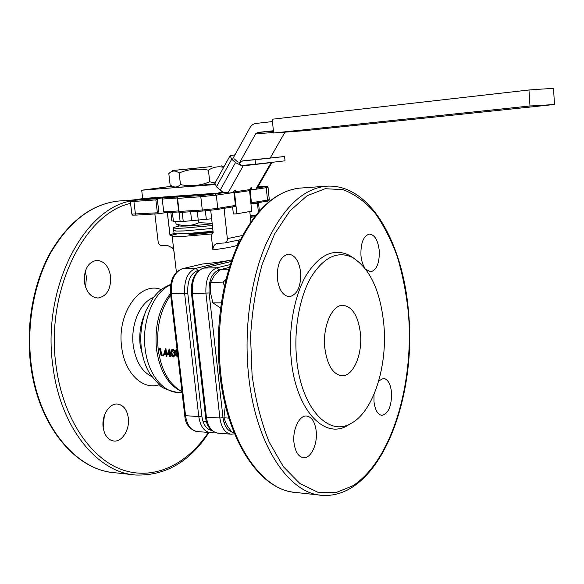 <?xml version="1.0" encoding="UTF-8"?>
<svg xmlns="http://www.w3.org/2000/svg" width="584" height="584" viewBox="0 0 584 584"><rect width="100%" height="100%" fill="white"/><g stroke="black" fill="none" stroke-linecap="round" stroke-linejoin="round"><path stroke-width="0.88" d="M184.88 230.892C177.01 231.249 173.287 231.074 173.703 230.359L176.317 231.038L184.88 230.892L212.707 228.388L184.88 230.892M212.393 225.541L184.559 228.045C176.689 228.424 172.959 228.264 173.382 227.577L179.127 225.986M213.094 231.899L189.742 233.848M213.021 231.235L185.208 233.731L176.967 233.863C174.689 233.768 173.711 233.527 174.025 233.14L173.733 230.636M172.046 349.305L172.594 349.188C174.025 349.728 174.813 351.042 174.959 353.13L173.937 356.809M170.616 355.028L170.017 354.984L170.294 356.656L169.834 356.62L169.557 354.948L167.199 354.743L169.178 349.13L169.74 349.028L170.36 354.072L170.959 354.116L171.076 354.853L170.616 355.028L170.499 354.276L170.959 354.116M170.294 356.656L170.754 356.466L170.513 355.021M166.513 356.313L167.009 356.13L166.768 354.7L166.236 354.649L166.513 356.313L165.82 354.605L163.724 354.335L165.403 348.816L165.914 348.706L166.615 353.743L167.155 353.802L167.265 354.539L166.776 354.707L166.659 353.962L167.155 353.802M160.067 348.254L161.082 355.495L161.629 355.327L160.622 348.152L159.403 348.122L160.622 348.152M163.316 354.641L163.907 355.24L163.308 355.904M176.368 349.473L177.018 349.349M169.039 351.203L167.944 354.079L169.44 354.203L169.039 351.203M170.36 354.072L169.9 354.24L169.499 351.239L169.272 349.137L169.74 349.028M165.301 350.874L164.367 353.7L165.703 353.86L165.301 350.874M166.615 353.743L166.119 353.904L165.717 350.918L165.491 348.823L165.995 348.714M161.082 355.495L159.403 348.122M103.171 427.481C104.594 435.679 108.208 440.205 114.026 441.051C122.348 441.957 130.013 429.167 128.297 417.706C126.91 409.391 123.217 404.829 117.216 404.033C109.135 403.267 101.412 415.918 103.171 427.481L104.317 415.713M84.388 282.152C86.301 292.183 90.856 297.482 98.068 298.037C106.93 296.19 111.106 288.956 110.573 276.327C108.726 266.18 104.083 260.851 96.652 260.347C87.958 262.267 83.87 269.538 84.388 282.152M85.169 271.618L86.432 276.845L85.593 287.255M293.978 442.665C295.241 451.885 298.446 456.907 303.592 457.739C310.958 458.571 317.718 444.044 316.214 431.204C315.002 421.882 311.739 416.815 306.439 416.005C299.293 415.26 292.423 429.656 293.978 442.665M374.016 394.346L373.972 401.442C375.03 410.048 377.695 414.691 381.972 415.363C388.564 413.552 391.747 405.895 391.521 392.39C390.499 383.717 387.798 379.045 383.418 378.366L378.709 380.987M365.774 269.261L370.716 271.815C376.782 270.02 379.622 262.902 379.25 250.47C377.936 240.133 374.651 234.68 369.387 234.089C363.401 235.899 360.591 243.053 360.956 255.536C361.474 260.778 362.803 264.99 364.934 268.173M277.342 278.699C279.043 290.051 283.101 296.044 289.518 296.687C297.395 294.621 301.096 286.474 300.636 272.246C299.001 260.807 294.883 254.77 288.277 254.142C280.532 256.237 276.889 264.428 277.342 278.699M188.756 233.848L188.771 233.958C188.566 234.359 190.523 234.469 194.647 234.286L213.153 232.432M206.291 193.932L176.419 196.64L162.768 197.056M177.375 233.877C173.353 234.688 171.251 235.352 171.068 235.863L169.929 234.877L167.345 212.649M207.59 193.844L198.954 194.903L201.838 195.166L214.145 193.742L210.802 193.611M148.175 198.888L148.117 198.385L140.35 199.407L149.212 198.779L161.534 197.144M360.452 333.581C362.635 354.269 353.327 376.366 342.034 375.753C332.924 374.534 327.171 365.219 324.792 347.801C322.47 326.712 332.026 304.885 342.793 305.286C352.349 306.49 358.233 315.922 360.452 333.581M296.643 359.021C293.694 329.464 299.483 297.358 310.965 277.349C323.631 257.216 337.406 250.551 352.283 257.347C369.825 268.195 380.337 290.496 383.819 324.266C387.827 366.08 373.337 412.311 350.51 423.692C328.223 436.781 301.016 407.603 296.643 359.021M350.926 423.473L346.984 425.875C323.981 439.409 295.774 409.515 291.233 359.488C288.175 329.069 294.183 296.015 306.082 275.458C319.207 254.792 333.449 247.988 348.816 255.04L353.824 258.186M237.805 244.032L237.856 244.798C236.067 246.266 227.745 247.952 212.89 249.857L211.145 234.001L212.401 233.928M171.068 235.863L172.105 235.819C172.404 236.483 176.412 236.659 184.113 236.33L211.145 234.001M202.028 264.129L182.675 268.633L195.932 268.297L230.724 260.077C223.066 261.639 213.744 262.931 202.757 263.961M231.877 259.836L230.724 260.077L231.68 260.391M172.105 235.819L173.901 251.288L172.484 247.937L167.228 245.346L161.768 245.572C159.819 245.404 158.607 244.083 158.125 241.608L154.862 213.963M250.872 221.686L249.806 211.517M237.819 243.543L237.841 244.426M212.89 249.857C213.08 245.981 214.781 243.798 218.014 243.309L224.825 242.973C226.607 242.404 227.439 240.951 227.344 238.622L224.073 208.342M210.722 210.342L213.197 232.841L212.24 233.95M133.568 199.918L144.679 198.356L133.648 199.903C130.247 200.407 130.524 200.538 134.488 200.283L157.249 198.669L159.016 213.707L164.52 212.824L163.732 211.861L162.235 199.042L162.797 197.874L201.371 195.538L228.417 192.151M159.016 213.707L157.366 212.795L155.848 199.903L157.249 198.669L162.797 197.874M164.542 212.817L178.74 211.948L164.542 212.817M158.527 197.363L148.117 198.385M257.551 187.435L258.238 187.274L257.675 187.216M177.587 198.377L179.084 211.452L202.29 210.021L200.808 196.742L177.587 198.377L177.302 197.246M179.084 211.452L179.018 212.488L202.998 211.014M233.841 191.45L233.914 192.508L216.314 195.129L200.808 196.742L201.371 195.538M217.138 209.495L235.235 206.466L235.556 205.977L233.914 192.508M250.127 190.092L251.448 202.765L267.516 200.093L266.253 187.683L250.127 190.092L249.726 189.676M251.448 202.765L250.908 203.539M162.943 354.758L163.243 355.948L162.71 355.306L163.469 354.597M163.381 355.415L163.907 355.24M166.119 353.904L166.659 353.962M165.411 351.75L164.885 353.546L164.367 353.7M164.885 353.546L165.673 353.641M169.9 354.24L170.499 354.276M169.119 351.889L167.944 354.079M168.426 353.919L169.411 354.006M174.536 353.284L173.769 356.912L173.207 357.021C171.747 356.474 170.944 355.16 170.798 353.094L172.149 349.305C173.594 349.845 174.39 351.174 174.536 353.284L174.959 353.13M172.149 349.305L172.594 349.188M173.09 356.276L174.083 355.087L174.025 353.254L171.981 350.093L171.28 353.116L173.09 356.276L173.638 356.094M172.236 350.064L171.725 352.97L173.528 356.094M177.938 357.189L175.273 354.889L176.127 352.918L175.09 351.32L176.127 349.524L177.003 349.349M176.587 349.458L177.047 349.546M177.5 353.451L176.514 353.451L175.791 354.926L177.85 356.43M177.135 350.327L176.244 350.276L175.609 351.349L177.39 352.502M176.492 350.232L176.025 351.218L177.339 352.459L176.93 352.605M176.025 351.218L175.609 351.349M176.762 353.378L176.207 354.758L177.828 356.269M176.207 354.758L175.791 354.926M212.145 223.314L198.91 222.701C191.53 226.066 183.902 226.482 176.018 223.935L179.12 225.738C178.93 226.745 197.304 225.643 212.189 223.716M175.748 221.555L176.018 223.935M198.64 220.263L198.91 222.701M172.207 186.223L141.686 190.223L142.678 198.494L218.036 193.092L222.19 191.632M270.275 157.855L284.999 132.152M234.965 154.826L230.074 155.709L231.724 159.206L235.513 162.586L242.221 165.965L243.156 165.316L255.536 164.228L255.077 159.746L242.688 160.863L239.221 163.286L255.653 133.838L257.61 132.444L273.385 130.758M272.465 121.582L255.843 123.45C253.368 123.793 251.419 125.195 250.003 127.655L232.593 159.118M214.832 184.573L141.686 190.223M273.611 133.013L305.249 130.626L553.471 104.594L529.987 105.981L273.611 133.013L272.232 119.216L528.965 89.994C543.281 88.87 551.471 88.454 553.537 88.753L553.559 89.118M529.987 105.981L528.965 89.994M206.553 167.119L181.726 169.659L206.553 167.119M173.441 186.727L174.733 187.303L183.763 186.946L214.7 183.872M180.463 184.588C177.733 187.289 174.777 187.719 171.587 185.894L170.126 184.945L168.82 173.609L169.776 172.747C172.565 170.404 175.689 170.484 179.142 172.981L180.463 184.588C190.566 186.661 200.319 185.734 209.729 181.806L215.058 182.975M211.875 166.52L172.842 170.521L211.875 166.52M179.142 172.981C188.537 169.046 198.312 168.112 208.452 170.178C213.313 166.987 218.379 166.053 223.643 167.382M208.452 170.178L209.729 181.806M223.876 166.958L223.176 166.695M250.419 217.365L254.456 216.788M250.31 216.328L255.303 215.7M255.843 215.029L250.244 215.664M254.879 203.181L257.486 203.524L257.661 202.714M257.486 203.524L258.362 212.021M258.515 202.845L259.347 210.904M249.769 189.596L234.797 191.815L234.6 192.881L249.565 190.639L250.733 187.909L251.952 187.734L250.726 189.873L255.887 189.107L271.115 162.622L272.137 162.315M234.797 191.815L235.768 190.099L234.491 190.289L233.257 192.472L227.782 193.289L243.17 165.856L271.115 162.622M234.337 158.936L238.111 162.301M224.453 192.735L220.19 190.158L216.482 186.778L214.919 183.215L229.935 155.964M242.221 165.965L243.17 165.856M242.068 165.827L239.221 163.286M255.077 159.746L284.598 156.512L242.688 160.863M284.598 156.512L285.021 160.826L255.536 164.228M249.565 190.639L251.704 211.182L236.827 213.817L234.6 192.881M236.827 213.817L233.366 214.021L232.607 206.911M220.562 308.002L212.883 302.87L210.466 292.635L210.598 282.335L223.168 282.13L225.993 279.407M210.598 282.335L214.211 275.838L220.307 269.363L228.826 269.158M212.883 302.87L221.292 302.841M224.395 286.145L223.168 282.13M228.913 418.122L223.935 417.786L226.665 424.918L231.884 432.153L233.958 432.306M223.935 417.786L225.366 405.362M211.649 218.796L183.252 221.46L173.455 221.686L172.375 212.335M173.375 221L171.849 220.934L170.871 212.43M191.625 220.672L190.618 211.773M183.252 221.46L182.208 212.291M180.106 221.314L179.091 212.481M206.313 219.299L205.371 210.853M198.275 220.307L197.275 211.371M181.982 391.74L179.31 389.959C168.017 382.367 160.98 368.854 158.198 349.429C156.183 327.785 160.345 309.673 170.667 295.081M169.929 234.877L174.039 233.417M182.091 392.689L178.273 392.484C162.761 392.419 147.978 373.818 145.168 348.94C141.459 321.412 153.687 291.803 170.667 284.817M181.303 391.302C168.068 385.038 159.797 371.022 156.497 349.239C154.468 326.478 159.133 307.914 170.492 293.533M143.642 359.437L140.197 345.728C138.948 334.406 140.43 323.93 144.635 314.309M151.628 376.505C141.781 371.541 135.663 361.226 133.262 345.56C130.415 324.77 140.05 302.417 153.366 297.555M159.111 384.768C142.81 390.462 124.596 373.161 121.676 347.086C116.639 313.046 140.291 280.67 161.199 289.591M208.371 432.437C187.42 464.003 154.811 480.676 122.961 470.018C91.25 459.352 63.284 419.056 56.239 367.095C44.844 291.693 84.206 213.284 130.568 203.378M209.006 432.481C189.858 461.747 165.462 475.931 135.817 475.026C98.302 472.894 60.919 428.933 53.078 367.511C41.289 289.912 82.651 209.656 130.393 201.057M133.371 474.755L114.96 472.755C77.059 470.543 39.391 427.13 31.485 366.635C26.046 327.055 33.529 284.072 50.691 252.828C69.46 221.132 92.119 203.86 118.676 201.013L121.326 200.823M252.069 375.008L250.572 336.749C252.054 310.892 255.982 286.562 262.369 263.742L274.633 233.885L289.941 210.875L307.155 195.713L325.171 188.712L342.961 189.647C354.43 193.939 364.978 201.538 374.599 212.459C383.535 224.949 391.083 239.637 397.251 256.515C402.551 274.305 406.267 293.153 408.399 313.068C414.275 383.184 392.149 460.207 352.911 485.757L335.676 492.714L317.696 492.166L299.899 483.53L283.349 466.682L269.173 442.088C261.216 422.195 255.515 399.836 252.069 375.008M320.076 495.108L296.015 492.487C262.274 491.049 228.023 442.935 220.832 374.359C215.883 329.551 222.759 280.736 238.36 245.579C255.42 209.977 275.794 190.829 299.468 188.136L325.631 186.267C370.278 182.485 403.318 243.878 408.61 312.922C416.888 399.704 379.213 499.123 322.229 495.341C289.241 494.042 255.661 445.256 248.609 375.497C243.754 329.916 250.514 280.24 265.808 244.513C282.539 208.349 302.483 188.939 325.631 186.267L328.522 186.084M219.869 374.045C214.948 329.493 221.796 281.013 237.381 245.973C254.317 210.401 275.013 191.121 299.468 188.136L301.826 187.968M199.115 270.137L197.903 270.428C190.566 273.4 187.194 280.992 187.771 293.212L201.852 416.136C203.137 424.59 206.429 429.386 211.722 430.503M229.359 267.399L221.475 269.333M219.92 269.72L219.095 269.918C211.861 272.925 208.524 280.619 209.094 293.007L222.978 417.56C224.088 425.415 226.979 430.189 231.651 431.883M227.344 238.622L242.499 235.476M235.235 206.466L217.066 209.51L203.057 211.014L202.29 210.021L217.759 208.364L217.066 209.51L203.086 211.014L179.018 212.488M158.914 213.715L136.24 215.102L135.444 214.153L133.904 201.444L130.341 201.502C129.955 200.677 131.05 200.144 133.619 199.903L133.648 199.903M256.515 188.004L265.304 186.712C268.012 186.274 267.231 186.208 262.968 186.5C269.939 186.004 266.26 186.362 268.041 187.333L269.29 199.684C269.1 200.75 268.282 201.246 266.837 201.173L250.938 203.838L266.837 201.173L267.516 200.093L269.282 199.611M235.286 205.451L217.759 208.364L216.314 195.129L215.313 194.085M163.732 211.861L178.624 210.933M177.142 197.991L162.235 199.042M130.349 201.553L131.875 214.116L157.366 212.795M155.848 199.903L133.904 201.444L134.488 200.283M268.041 187.333L266.253 187.683L265.304 186.712M156.483 197.991L156.432 197.56M211.773 194.158L211.715 193.589M262.968 186.5L257.873 186.873L263.012 186.493M209.094 293.007L192.319 293.526L206.393 417.107L219.883 418.02L205.933 293.394C205.298 279.619 209.021 271.078 217.08 267.757L230.264 264.574M231.293 261.501L203.561 268.1L217.08 267.757L219.095 269.918M187.771 293.212L171.294 293.723L185.559 415.691L198.786 416.589L184.639 293.599C183.996 280.006 187.763 271.575 195.932 268.297L197.903 270.428M191.479 293.423L205.546 416.764L206.393 417.107C207.911 426.919 211.751 432.269 217.89 433.167L230.921 434.182M234.571 433.81L231.286 434.211C225.19 433.313 221.394 427.911 219.883 418.02L222.978 417.56M170.499 293.628L184.748 415.363L185.559 415.691C187.099 425.378 190.983 430.671 197.209 431.569L209.97 432.554M214.007 432.087L210.342 432.583C204.166 431.685 200.312 426.356 198.786 416.589L201.852 416.136M203.561 268.1C195.428 271.399 191.676 279.867 192.319 293.526L191.472 293.38C190.654 280.189 194.589 271.772 203.268 268.144L203.561 268.1M182.675 268.633C174.441 271.888 170.645 280.254 171.294 293.723L170.492 293.584C169.681 280.546 173.652 272.239 182.405 268.669L182.675 268.633M182.091 268.786L202.371 264.019M171.725 352.97L171.28 353.116M255.653 133.838L273.56 132.495M257.61 132.444L273.436 131.29M231.724 159.206L216.482 186.778M220.19 190.158L235.513 162.586M173.412 227.848L173.703 230.359M97.659 298.044L98.068 298.037M289.153 296.694L289.518 296.687M170.046 235.264L167.396 212.642M170.747 284.335C159.286 289.627 158.184 292.175 153.315 297.621L146 310.63C141.43 322.339 139.868 334.749 141.306 347.882M133.079 199.983L118.676 201.013C91.695 203.984 68.839 221.321 50.1 253.033C32.93 284.226 25.47 327.011 30.886 366.445M342.034 375.753L341.545 375.731M352.283 257.347L348.816 255.04M237.871 244.9L237.856 244.798C238.214 241.528 238.761 239.878 239.498 239.856M176.405 272.217L173.959 251.076M293.292 492.173C259.157 488.246 226.942 440.321 219.876 374.132M350.51 423.692L346.984 425.875M112.15 472.441C74.489 468.383 38.602 425.152 30.894 366.489M177.229 392.426C167.557 390.149 161.753 387.791 159.833 385.36L150.314 374.526C145.613 366.905 142.62 358.109 141.335 348.144M198.991 195.275L198.954 194.903M240.338 239.681L224.825 242.973M178.77 212.24L177.098 197.604M234.053 191.895L235.556 205.977M158.958 213.715L136.24 215.102C130.268 215.036 133.838 215.657 131.882 214.189M196.786 431.532C189.231 429.138 185.223 423.772 184.756 415.443M231.308 261.464L203.268 268.144M205.553 416.845C206.313 425.853 210.422 431.299 217.89 433.167M163.768 355.773L163.243 355.948M163.381 354.605L162.848 354.765M174.2 356.722L173.769 356.912M172.243 349.225L171.798 349.341M218.774 193.005L223.468 192.319M554.464 104.207L553.537 88.753M172.798 170.557L170.769 172.024M221.314 165.841L223.854 167.002M271.881 162.535L256.865 188.625M225.607 422.794L224.037 422.685M206.451 421.444L202.925 421.188M175.061 196.735L174.996 196.18"/></g></svg>
